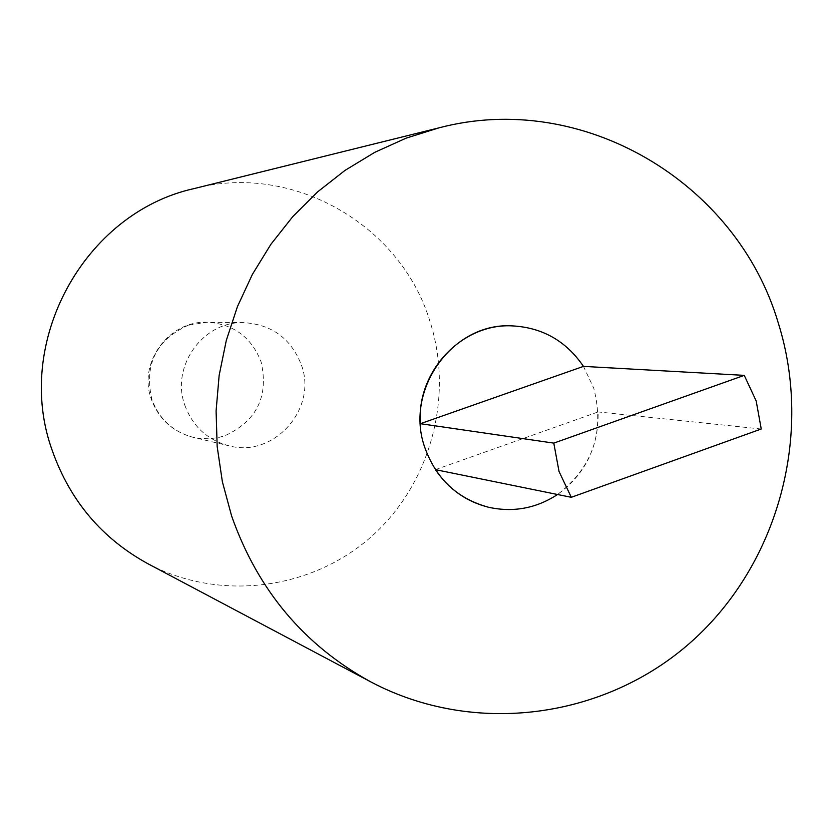 <?xml version="1.0" encoding="UTF-8"?>
<svg xmlns="http://www.w3.org/2000/svg" width="834" height="834" viewBox="0 0 834 834"><rect width="100%" height="100%" fill="white"/><g stroke="black" fill="none" stroke-linecap="round" stroke-linejoin="round"><path stroke-width="0.63" stroke-dasharray="4.17 3.13" d="M435.421 469.646L598.114 411.933C598.802 446.774 585.27 474.296 557.539 494.51C592.797 467.259 604.869 431.803 593.745 388.144L583.466 366.387M761.244 428.999L598.114 411.933M184.835 405.241C192.696 426.445 207.385 439.966 228.912 445.783C273.698 458.252 317.817 408.816 301.408 365.031C291.149 338.667 272.03 324.53 244.028 322.654C203.287 320.756 170.428 366.397 184.835 405.241M148.004 563.784C219.269 601.523 310.112 590.18 370.223 537.638C430.375 485.096 454.509 396.817 429.76 320.756C400.362 224.409 292.411 162.463 194.082 188.588M188.234 325.25C156.094 339.928 143.959 364.646 151.861 399.403C159.221 419.231 172.982 431.866 193.154 437.318L199.983 438.507L209.209 438.778L218.352 437.558L225.024 435.682C256.862 420.909 268.882 396.296 261.084 361.841C251.461 337.186 233.53 323.978 207.291 322.216L188.234 325.25M244.028 322.654L207.291 322.216C168.77 320.506 137.923 362.675 151.215 398.871C158.575 418.918 172.555 431.731 193.154 437.318L228.912 445.783"/><path stroke-width="1.25" d="M756.188 400.977L744.251 375.373L583.466 366.387L420.388 423.693C416.333 372.027 461.119 323.957 510.981 325.823C541.714 327.116 565.879 340.637 583.466 366.387C565.879 340.637 541.714 327.116 510.981 325.823C452.007 323.008 404.063 390.458 424.902 447.743C436.255 478.997 457.522 498.847 488.693 507.291C466.362 501.672 448.609 489.12 435.421 469.646L571.3 497.304L761.244 428.999L756.188 400.977M744.251 375.373L553.786 443.115L559.03 471.491L571.3 497.304M553.786 443.115L420.388 423.693M557.539 494.51C536.252 508.365 513.296 512.629 488.693 507.291C513.296 512.629 536.252 508.365 557.539 494.51M438.945 127.852L194.082 188.588C83.89 212.795 12.844 342.972 52.396 450.933C70.233 501.026 102.113 538.649 148.004 563.784L370.911 681.951C474.556 736.776 605.682 718.679 692.095 641.096C778.57 563.471 813.327 434.399 778.278 322.987C736.735 181.979 582.017 89.957 438.945 127.852L406.2 138.121L374.768 152.33L345.109 170.324L317.65 191.841L292.797 216.59L270.935 244.247L252.389 274.396L237.429 306.631L226.295 340.46L219.144 375.404L216.089 410.943L217.174 446.565L222.376 481.75L231.612 515.975C257.696 590.076 304.129 645.401 370.911 681.951"/></g></svg>
